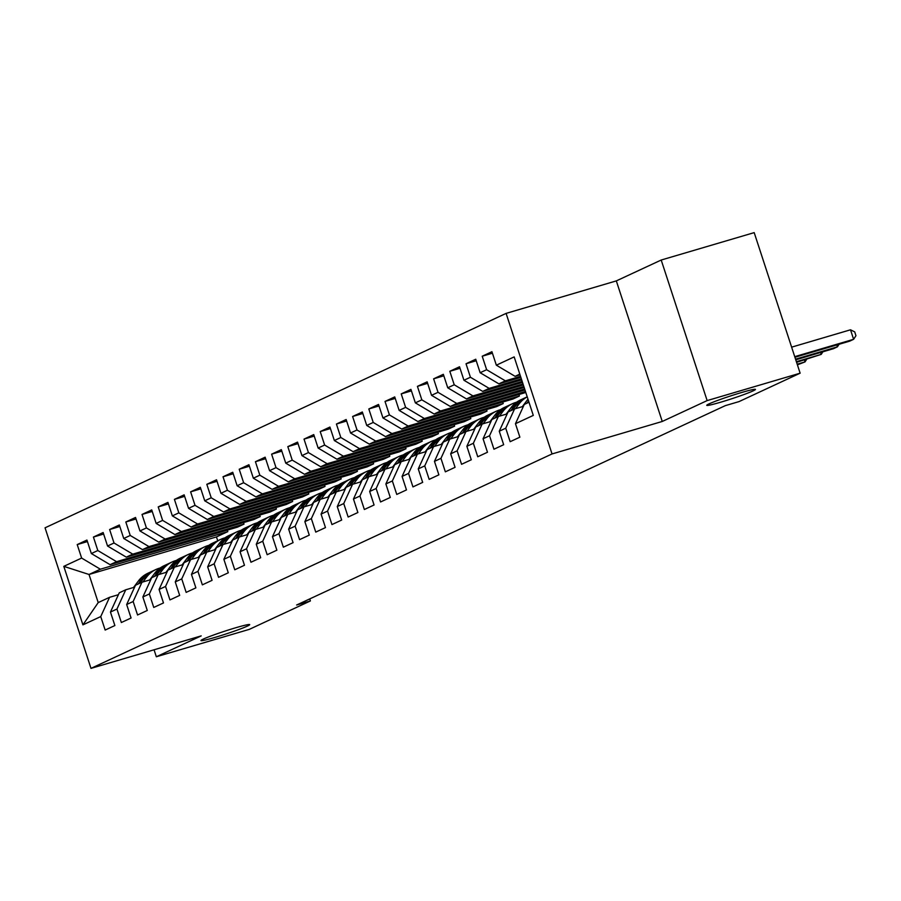 <?xml version="1.0" encoding="UTF-8"?>
<svg xmlns="http://www.w3.org/2000/svg" width="901" height="901" viewBox="0 0 901 901"><rect width="100%" height="100%" fill="white"/><g stroke="black" fill="none" stroke-linecap="round" stroke-linejoin="round"><path stroke-width="1.35" d="M235.724 627.76A25.622 1.52 -18.1 0 1 249.712 624.63A25.622 1.52 -18.1 0 1 214.979 637.412A25.622 1.52 -18.1 0 1 200.991 640.543A25.622 1.52 -18.1 0 1 235.724 627.76M741.489 392.543A25.622 1.52 -18.1 0 1 755.466 389.401A25.622 1.52 -18.1 0 1 720.744 402.184A25.622 1.52 -18.1 0 1 706.756 405.326A25.622 1.52 -18.1 0 1 741.489 392.543M506.103 313.39L45.05 527.817L90.99 668.373L552.043 453.946L506.103 313.39L616.318 280.898L662.258 421.465L707.139 400.596L661.199 260.029L616.318 280.898M661.199 260.029L754.193 232.627L800.133 373.183L707.139 400.596M227.311 530.137L227.807 531.646L216.465 536.917L89.03 574.478L63.802 566.357L82.926 624.866L100.743 616.577L105.158 630.058L114.877 625.542L110.463 612.049L116.95 609.042L121.353 622.523L131.073 618.007L126.669 604.515L133.145 601.508L137.56 614.989L147.28 610.473L142.865 596.98L149.352 593.973L153.756 607.454L163.475 602.938L159.072 589.445L165.547 586.438L169.951 599.92L179.671 595.403L175.267 581.911L181.743 578.904L186.158 592.385L195.877 587.869L191.463 574.376L197.95 571.369L202.353 584.85L212.073 580.334L207.669 566.842L214.145 563.835L218.56 577.316L228.28 572.799L223.865 559.307L230.352 556.3L234.756 569.781L244.475 565.265L240.071 551.772L246.547 548.765L250.951 562.247L260.671 557.73L256.267 544.238L262.743 541.231L267.158 554.712L276.877 550.196L272.462 536.703L278.95 533.696L283.353 547.177L293.073 542.661L288.669 529.169L295.145 526.161L299.56 539.643L309.28 535.126L304.865 521.634L311.352 518.627L315.755 532.108L325.475 527.592L321.071 514.099L327.547 511.092L331.951 524.573L341.67 520.057L337.267 506.565L343.743 503.558L348.158 517.039L357.877 512.523L353.462 499.03L359.95 496.023L364.353 509.504L374.073 504.988L369.669 491.495L376.145 488.488L380.56 501.97L390.279 497.453L385.865 483.961L392.352 480.954L396.755 494.435L406.475 489.919L402.071 476.426L408.547 473.419L412.951 486.9L422.67 482.384L418.267 468.903L424.743 465.885L429.158 479.366L438.877 474.85L434.462 461.368L440.949 458.35L445.353 471.831L455.073 467.315L450.669 453.834L457.145 450.815L461.56 464.297L471.279 459.78L466.864 446.299L473.352 443.281L477.755 456.762L487.475 452.246L483.071 438.764L489.547 435.746L493.951 449.227L503.67 444.711L499.267 431.23L505.743 428.212L510.157 441.693L519.877 437.176L515.462 423.695L533.291 415.406L514.167 356.897L496.35 365.187L491.935 351.705L482.215 356.222L486.63 369.714L480.143 372.721L475.739 359.24L466.02 363.756L470.423 377.249L463.947 380.256L459.533 366.775L449.813 371.291L454.228 384.783L447.741 387.79L443.337 374.309L433.618 378.825L438.021 392.318L431.545 395.325L427.142 381.844L417.422 386.36L421.826 399.841L415.35 402.86L410.935 389.378L401.215 393.895L405.63 407.376L399.143 410.394L394.739 396.913L385.02 401.429L389.423 414.91L382.948 417.929L378.533 404.448L368.813 408.964L373.228 422.445L366.741 425.463L362.337 411.982L352.618 416.499L357.021 429.98L350.545 432.998L346.142 419.517L336.422 424.033L340.826 437.514L334.35 440.533L329.935 427.051L320.215 431.568L324.63 445.049L318.143 448.067L313.739 434.586L304.02 439.102L308.424 452.584L301.948 455.602L297.533 442.121L287.813 446.637L292.228 460.118L285.741 463.137L281.337 449.655L271.618 454.172L276.021 467.653L269.545 470.671L265.142 457.19L255.422 461.706L259.826 475.187L253.35 478.206L248.935 464.725L239.215 469.241L243.63 482.722L237.143 485.74L232.74 472.259L223.02 476.775L227.424 490.257L220.948 493.275L216.533 479.782L206.813 484.31L211.228 497.791L204.741 500.81L200.337 487.317L190.618 491.845L195.021 505.326L188.546 508.344L184.142 494.852L174.422 499.379L178.826 512.86L172.35 515.879L167.935 502.386L158.216 506.914L162.631 520.395L156.143 523.413L151.74 509.921L142.02 514.448L146.424 527.93L139.948 530.948L135.533 517.456L125.813 521.983L130.228 535.464L123.741 538.483L119.337 524.99L109.618 529.518L114.022 542.999L107.546 546.017L103.142 532.525L93.422 537.052L97.826 550.534L91.35 553.552L86.935 540.059L77.216 544.587L87.431 541.569M63.802 566.357L81.631 558.068L77.216 544.587M800.133 373.183L739.057 401.587L725.282 405.653L296.632 605.01L310.406 600.944L309.741 598.917M237.526 527.13L110.091 564.679L116.567 561.672L244.013 524.112L237.526 527.13M91.35 553.552L110.091 564.679M97.826 550.534L116.567 561.672M82.926 624.866L98.22 602.589L109.562 597.318L118.403 594.705M100.743 616.577L109.562 597.318M253.733 519.595L126.286 557.145L132.774 554.138L260.209 516.577L253.733 519.595M107.546 546.017L126.286 557.145M114.022 542.999L132.774 554.138M110.463 612.049L119.281 592.802L125.757 589.783L134.598 587.17M116.95 609.042L125.757 589.783M269.928 512.061L142.493 549.621L148.969 546.603L276.404 509.042L269.928 512.061M123.741 538.483L142.493 549.621M130.228 535.464L148.969 546.603M126.669 604.515L135.477 585.267L141.953 582.249L150.805 579.636M133.145 601.508L141.953 582.249M286.124 504.526L158.689 542.087L165.165 539.068L292.611 501.508L286.124 504.526M139.948 530.948L158.689 542.087M146.424 527.93L165.165 539.068M142.865 596.98L151.683 577.732L158.159 574.714L167 572.112M149.352 593.973L158.159 574.714M302.331 496.992L174.895 534.552L181.371 531.534L308.806 493.973L302.331 496.992M156.143 523.413L174.895 534.552M162.631 520.395L181.371 531.534M159.072 589.445L167.879 570.198L174.355 567.179L183.207 564.578M165.547 586.438L174.355 567.179M318.526 489.457L191.091 527.017L197.567 523.999L325.013 486.439L318.526 489.457M172.35 515.879L191.091 527.017M178.826 512.86L197.567 523.999M175.267 581.911L184.074 562.663L190.561 559.645L199.403 557.043M181.743 578.904L190.561 559.645M334.733 481.922L207.286 519.483L213.774 516.464L341.209 478.904L334.733 481.922M188.546 508.344L207.286 519.483M195.021 505.326L213.774 516.464M191.463 574.376L200.281 555.129L206.757 552.11L215.598 549.509M197.95 571.369L206.757 552.11M350.928 474.388L223.493 511.948L229.969 508.93L357.404 471.369L350.928 474.388M204.741 500.81L223.493 511.948M211.228 497.791L229.969 508.93M207.669 566.842L216.477 547.594L222.952 544.576L231.805 541.974M214.145 563.835L222.952 544.576M367.135 466.853L239.689 504.414L246.164 501.395L373.611 463.835L367.135 466.853M220.948 493.275L239.689 504.414M227.424 490.257L246.164 501.395M223.865 559.307L232.683 540.059L239.159 537.041L248 534.439M230.352 556.3L239.159 537.041M383.33 459.319L255.895 496.879L262.371 493.861L389.806 456.3L383.33 459.319M237.143 485.74L255.895 496.879M243.63 482.722L262.371 493.861M240.071 551.772L248.879 532.525L255.355 529.506L264.207 526.905M246.547 548.765L255.355 529.506M399.526 451.784L272.091 489.344L278.567 486.326L406.013 448.766L399.526 451.784M253.35 478.206L272.091 489.344M259.826 475.187L278.567 486.326M256.267 544.238L265.074 524.99L271.561 521.972L280.402 519.37M262.743 541.231L271.561 521.972M415.733 444.249L288.286 481.81L294.773 478.791L422.209 441.231L415.733 444.249M269.545 470.671L288.286 481.81M276.021 467.653L294.773 478.791M272.462 536.703L281.281 517.456L287.757 514.437L296.598 511.836M278.95 533.696L287.757 514.437M431.928 436.715L304.493 474.275L310.969 471.257L438.404 433.696L431.928 436.715M285.741 463.137L304.493 474.275M292.228 460.118L310.969 471.257M288.669 529.169L297.476 509.921L303.964 506.903L312.805 504.301M295.145 526.161L303.964 506.903M448.135 429.18L320.688 466.741L327.164 463.722L454.611 426.162L448.135 429.18M301.948 455.602L320.688 466.741M308.424 452.584L327.164 463.722M304.865 521.634L313.683 502.386L320.159 499.368L329 496.766M311.352 518.627L320.159 499.368M464.33 421.645L336.895 459.206L343.371 456.188L470.806 418.627L464.33 421.645M318.143 448.067L336.895 459.206M324.63 445.049L343.371 456.188M321.071 514.099L329.879 494.852L336.355 491.833L345.207 489.232M327.547 511.092L336.355 491.833M480.526 414.111L353.091 451.671L359.567 448.653L487.013 411.093L480.526 414.111M334.35 440.533L353.091 451.671M340.826 437.514L359.567 448.653M337.267 506.565L346.074 487.317L352.561 484.299L361.402 481.697M343.743 503.558L352.561 484.299M496.733 406.576L369.286 444.137L375.773 441.118L503.209 403.558L496.733 406.576M350.545 432.998L369.286 444.137M357.021 429.98L375.773 441.118M353.462 499.03L362.281 479.782L368.757 476.764L377.598 474.163M359.95 496.023L368.757 476.764M512.928 399.042L385.493 436.602L391.969 433.584L519.404 396.023L512.928 399.042M366.741 425.463L385.493 436.602M373.228 422.445L391.969 433.584M369.669 491.495L378.476 472.248L384.964 469.23L393.805 466.628M376.145 488.488L384.964 469.23M525.801 392.487L401.688 429.067L408.164 426.049L525.463 391.485M382.948 417.929L401.688 429.067M389.423 414.91L408.164 426.049M385.865 483.961L394.683 464.713L401.159 461.695L410 459.093M392.352 480.954L401.159 461.695M524.979 389.975L417.895 421.533L424.371 418.514L524.641 388.962M399.143 410.394L417.895 421.533M405.63 407.376L424.371 418.514M402.071 476.426L410.879 457.179L417.354 454.16L426.207 451.559M408.547 473.419L417.354 454.16M524.157 387.453L434.091 413.998L440.566 410.98L523.819 386.45M415.35 402.86L434.091 413.998M421.826 399.841L440.566 410.98M418.267 468.903L427.074 449.644L433.561 446.626L442.402 444.024M424.743 465.885L433.561 446.626M523.335 384.941L450.286 406.464L456.773 403.445L522.997 383.927M431.545 395.325L450.286 406.464M438.021 392.318L456.773 403.445M434.462 461.368L443.281 442.109L449.757 439.091L458.598 436.489M440.949 458.35L449.757 439.091M522.501 382.418L466.493 398.929L472.969 395.911L522.175 381.416M447.741 387.79L466.493 398.929M454.228 384.783L472.969 395.911M450.669 453.834L459.476 434.575L465.963 431.556L474.804 428.955M457.145 450.815L465.963 431.556M521.679 379.895L482.688 391.394L489.164 388.376L521.352 378.893M463.947 380.256L482.688 391.394M470.423 377.249L489.164 388.376M466.864 446.299L475.683 427.04L482.159 424.022L491 421.42M473.352 443.281L482.159 424.022M520.857 377.384L498.895 383.86L505.371 380.841L520.53 376.37M480.143 372.721L498.895 383.86M486.63 369.714L505.371 380.841M483.071 438.764L491.878 419.506L498.354 416.487L507.207 413.886M489.547 435.746L498.354 416.487M520.035 374.861L515.09 376.325L519.798 374.129M496.35 365.187L515.09 376.325M499.267 431.23L508.074 411.971L514.561 408.953L523.402 406.351M505.743 428.212L514.561 408.953M154.06 649.79L156.335 656.761L249.329 629.36L310.406 600.944M662.258 421.465L552.043 453.946M156.335 656.761L201.205 635.892L90.99 668.373M227.807 531.646L100.371 569.207L89.03 574.478L98.22 602.589M216.465 536.917L217.727 540.769A30.623 27.413 -114.9 0 0 208.221 548.518L211.296 547.087A30.623 27.413 -114.9 0 1 220.768 539.35A30.623 27.413 -114.9 0 1 224.991 537.841M515.462 423.695L524.281 404.436L528.988 402.24M518.92 394.514L519.404 396.023M502.713 402.049L503.209 403.558M486.517 409.583L487.013 411.093M470.311 417.118L470.806 418.627M454.115 424.653L454.611 426.162M437.92 432.187L438.404 433.696M421.713 439.722L422.209 441.231M405.518 447.256L406.013 448.766M389.311 454.791L389.806 456.3M373.115 462.326L373.611 463.835M356.92 469.86L357.404 471.369M340.713 477.395L341.209 478.904M324.518 484.929L325.013 486.439M308.311 492.464L308.806 493.973M292.115 499.999L292.611 501.508M275.92 507.533L276.404 509.042M259.713 515.068L260.209 516.577M243.518 522.603L244.013 524.112M81.631 558.068L100.371 569.207M482.215 356.222L492.43 353.215M466.02 363.756L476.235 360.749M449.813 371.291L460.028 368.284M433.618 378.825L443.833 375.818M417.422 386.36L427.637 383.353M401.215 393.895L411.43 390.888M385.02 401.429L395.235 398.422M368.813 408.964L379.028 405.957M352.618 416.499L362.833 413.491M336.422 424.033L346.637 421.026M320.215 431.568L330.43 428.561M304.02 439.102L314.235 436.095M287.813 446.637L298.028 443.63M271.618 454.172L281.833 451.164M255.422 461.706L265.637 458.699M239.215 469.241L249.431 466.234M223.02 476.775L233.235 473.768M206.813 484.31L217.028 481.303M190.618 491.845L200.833 488.838M174.422 499.379L184.626 496.372M158.216 506.914L168.431 503.907M142.02 514.448L152.235 511.441M125.813 521.983L136.028 518.976M109.618 529.518L119.833 526.511M93.422 537.052L103.626 534.045M794.727 356.661L853.619 339.305L849.564 341.186L794.941 357.28M791.63 347.155L850.51 329.8L853.619 339.305L855.95 335.701L854.711 331.895L850.51 329.8M522.321 406.666L527.198 400.168A30.623 27.413 -114.9 0 1 527.986 399.166M795.549 359.172L837.423 346.84L833.369 348.721L795.763 359.803M528.583 400.99L526.916 403.209M839.079 344.272L837.423 346.84L836.804 344.948M515.541 408.66L519.089 403.93A30.623 27.413 -114.9 0 1 527.231 396.879M506.114 414.201L510.991 407.702A30.623 27.413 -114.9 0 1 520.474 399.965L523.549 398.535A30.623 27.413 65.1 0 0 514.077 406.272L510.721 410.743M512.658 409.842L516.014 405.36A30.623 27.413 -114.9 0 1 525.497 397.634L527.22 396.834M796.371 361.695L821.216 354.375L796.585 362.315M524.528 398.107A30.623 27.413 65.1 0 0 523.549 398.535M822.872 351.807L821.216 354.375L820.597 352.482M499.345 416.194L502.893 411.464A30.623 27.413 -114.9 0 1 512.376 403.738A30.623 27.413 -114.9 0 1 516.6 402.218M489.919 421.736L494.795 415.237A30.623 27.413 -114.9 0 1 504.278 407.5L507.353 406.069A30.623 27.413 65.1 0 0 497.87 413.807L494.514 418.278M496.462 417.377L499.818 412.895A30.623 27.413 -114.9 0 1 509.29 405.168L512.376 403.738M797.194 364.207L805.021 361.909L797.408 364.837M508.333 405.641A30.623 27.413 65.1 0 0 507.353 406.069M806.677 359.341L805.021 361.909L804.402 360.017M483.15 423.729L486.698 418.999A30.623 27.413 -114.9 0 1 496.169 411.273A30.623 27.413 -114.9 0 1 500.393 409.752M473.712 429.27L478.589 422.772A30.623 27.413 -114.9 0 1 488.072 415.034L491.146 413.604A30.623 27.413 65.1 0 0 481.675 421.341L478.318 425.813M480.256 424.912L483.612 420.429A30.623 27.413 -114.9 0 1 493.095 412.703L496.169 411.273M492.137 413.176A30.623 27.413 65.1 0 0 491.146 413.604M466.943 431.264L470.491 426.533A30.623 27.413 -114.9 0 1 479.974 418.807A30.623 27.413 -114.9 0 1 484.197 417.287M457.517 436.805L462.393 430.306A30.623 27.413 -114.9 0 1 471.876 422.569L474.951 421.139A30.623 27.413 65.1 0 0 465.468 428.876L462.112 433.347M464.06 432.446L467.416 427.964A30.623 27.413 -114.9 0 1 476.899 420.238L479.974 418.807M475.931 420.711A30.623 27.413 65.1 0 0 474.951 421.139M450.748 438.798L454.295 434.068A30.623 27.413 -114.9 0 1 463.778 426.342A30.623 27.413 -114.9 0 1 467.991 424.821M441.321 444.339L446.198 437.841A30.623 27.413 -114.9 0 1 455.669 430.104L458.755 428.673A30.623 27.413 65.1 0 0 449.272 436.399L445.916 440.882M447.865 439.981L451.221 435.498A30.623 27.413 -114.9 0 1 460.693 427.772L463.778 426.342M459.735 428.245A30.623 27.413 65.1 0 0 458.755 428.673M434.541 446.333L438.089 441.603A30.623 27.413 -114.9 0 1 447.572 433.877A30.623 27.413 -114.9 0 1 451.795 432.356M425.114 451.874L429.991 445.376A30.623 27.413 -114.9 0 1 439.474 437.638L442.549 436.208A30.623 27.413 65.1 0 0 433.077 443.934L429.721 448.416M431.658 447.515L435.014 443.033A30.623 27.413 -114.9 0 1 444.497 435.307L447.572 433.877M443.529 435.78A30.623 27.413 65.1 0 0 442.549 436.208M418.346 453.867L421.893 449.137A30.623 27.413 -114.9 0 1 431.376 441.411A30.623 27.413 -114.9 0 1 435.6 439.891M408.919 459.409L413.796 452.91A30.623 27.413 -114.9 0 1 423.279 445.173L426.353 443.743A30.623 27.413 65.1 0 0 416.87 451.469L413.514 455.951M415.462 455.05L418.819 450.568A30.623 27.413 -114.9 0 1 428.29 442.841L431.376 441.411M427.333 443.315A30.623 27.413 65.1 0 0 426.353 443.743M402.139 461.402L405.698 456.672A30.623 27.413 -114.9 0 1 415.17 448.946A30.623 27.413 -114.9 0 1 419.393 447.425M392.712 466.943L397.589 460.445A30.623 27.413 -114.9 0 1 407.072 452.707L410.146 451.277A30.623 27.413 65.1 0 0 400.675 459.003L397.318 463.486M399.256 462.585L402.612 458.102A30.623 27.413 -114.9 0 1 412.095 450.376L415.17 448.946M411.138 450.849A30.623 27.413 65.1 0 0 410.146 451.277M385.943 468.937L389.491 464.206A30.623 27.413 -114.9 0 1 398.974 456.469A30.623 27.413 -114.9 0 1 403.197 454.96M376.517 474.478L381.393 467.979A30.623 27.413 -114.9 0 1 390.876 460.242L393.951 458.812A30.623 27.413 65.1 0 0 384.468 466.538L381.112 471.02M383.06 470.119L386.416 465.637A30.623 27.413 -114.9 0 1 395.899 457.911L398.974 456.469M394.931 458.384A30.623 27.413 65.1 0 0 393.951 458.812M369.748 476.471L373.296 471.741A30.623 27.413 -114.9 0 1 382.767 464.004A30.623 27.413 -114.9 0 1 386.991 462.495M360.321 482.012L365.198 475.514A30.623 27.413 -114.9 0 1 374.67 467.777L377.756 466.346A30.623 27.413 65.1 0 0 368.272 474.072L364.916 478.555M366.865 477.654L370.221 473.171A30.623 27.413 -114.9 0 1 379.693 465.445L382.767 464.004M378.735 465.918A30.623 27.413 65.1 0 0 377.756 466.346M353.541 484.006L357.089 479.276A30.623 27.413 -114.9 0 1 366.572 471.538A30.623 27.413 -114.9 0 1 370.795 470.029M344.114 489.547L348.991 483.049A30.623 27.413 -114.9 0 1 358.474 475.311L361.549 473.881A30.623 27.413 65.1 0 0 352.077 481.607L348.721 486.089M350.658 485.188L354.014 480.706A30.623 27.413 -114.9 0 1 363.497 472.98L366.572 471.538M362.529 473.453A30.623 27.413 65.1 0 0 361.549 473.881M337.346 491.541L340.893 486.81A30.623 27.413 -114.9 0 1 350.376 479.073A30.623 27.413 -114.9 0 1 354.6 477.564M327.919 497.082L332.796 490.572A30.623 27.413 -114.9 0 1 342.267 482.846L345.353 481.416A30.623 27.413 65.1 0 0 335.87 489.142L332.514 493.624M334.462 492.712L337.819 488.241A30.623 27.413 -114.9 0 1 347.29 480.515L350.376 479.073M346.333 480.988A30.623 27.413 65.1 0 0 345.353 481.416M321.139 499.075L324.698 494.345A30.623 27.413 -114.9 0 1 334.17 486.608A30.623 27.413 -114.9 0 1 338.393 485.098M311.712 504.616L316.589 498.107A30.623 27.413 -114.9 0 1 326.072 490.381L329.147 488.95A30.623 27.413 65.1 0 0 319.675 496.676L316.319 501.159M318.256 500.246L321.612 495.775A30.623 27.413 -114.9 0 1 331.095 488.049L334.17 486.608M330.138 488.522A30.623 27.413 65.1 0 0 329.147 488.95M304.943 506.61L308.491 501.88A30.623 27.413 -114.9 0 1 317.974 494.142A30.623 27.413 -114.9 0 1 322.198 492.633M295.517 512.151L300.393 505.641A30.623 27.413 -114.9 0 1 309.876 497.915L312.951 496.485A30.623 27.413 65.1 0 0 303.468 504.211L300.112 508.693M302.06 507.781L305.416 503.31A30.623 27.413 -114.9 0 1 314.9 495.584L317.974 494.142M313.931 496.057A30.623 27.413 65.1 0 0 312.951 496.485M288.748 514.144L292.296 509.414A30.623 27.413 -114.9 0 1 301.767 501.677A30.623 27.413 -114.9 0 1 305.991 500.168M279.321 519.686L284.198 513.176A30.623 27.413 -114.9 0 1 293.67 505.45L296.756 504.019A30.623 27.413 65.1 0 0 287.273 511.745L283.916 516.228M285.865 515.316L289.221 510.844A30.623 27.413 -114.9 0 1 298.693 503.118L301.767 501.677M297.735 503.591A30.623 27.413 65.1 0 0 296.756 504.019M272.541 521.679L276.089 516.949A30.623 27.413 -114.9 0 1 285.572 509.211A30.623 27.413 -114.9 0 1 289.795 507.702M263.115 527.22L267.991 520.71A30.623 27.413 -114.9 0 1 277.474 512.984L280.549 511.554A30.623 27.413 65.1 0 0 271.077 519.28L267.721 523.763M269.658 522.85L273.014 518.379A30.623 27.413 -114.9 0 1 282.497 510.642L285.572 509.211M281.529 511.126A30.623 27.413 65.1 0 0 280.549 511.554M256.346 529.214L259.893 524.483A30.623 27.413 -114.9 0 1 269.376 516.746A30.623 27.413 -114.9 0 1 273.6 515.237M246.919 534.755L251.796 528.245A30.623 27.413 -114.9 0 1 261.267 520.519L264.353 519.089A30.623 27.413 65.1 0 0 254.87 526.815L251.514 531.297M253.463 530.385L256.819 525.914A30.623 27.413 -114.9 0 1 266.291 518.176L269.376 516.746M265.333 518.661A30.623 27.413 65.1 0 0 264.353 519.089M240.139 536.748L243.698 532.018A30.623 27.413 -114.9 0 1 253.17 524.281A30.623 27.413 -114.9 0 1 257.393 522.771M230.712 542.289L235.589 535.78A30.623 27.413 -114.9 0 1 245.072 528.054L248.147 526.623A30.623 27.413 65.1 0 0 238.675 534.349L235.319 538.832M237.256 537.92L240.612 533.448A30.623 27.413 -114.9 0 1 250.095 525.711L253.17 524.281M249.138 526.184A30.623 27.413 65.1 0 0 248.147 526.623M223.944 544.283L227.491 539.553A30.623 27.413 -114.9 0 1 236.974 531.815A30.623 27.413 -114.9 0 1 241.198 530.306M214.517 549.824L219.394 543.314A30.623 27.413 -114.9 0 1 228.877 535.588L231.951 534.158A30.623 27.413 65.1 0 0 222.468 541.884L219.112 546.366M221.06 545.454L224.417 540.983A30.623 27.413 -114.9 0 1 233.9 533.246L236.974 531.815M232.931 533.719A30.623 27.413 65.1 0 0 231.951 534.158M207.748 551.817L211.296 547.087M198.321 557.359L203.198 550.849A30.623 27.413 -114.9 0 1 212.67 543.123L215.756 541.692A30.623 27.413 65.1 0 0 206.273 549.419L202.916 553.901M216.736 541.253A30.623 27.413 65.1 0 0 215.756 541.692M204.865 552.989L208.221 548.518M191.541 559.352L195.089 554.622A30.623 27.413 -114.9 0 1 204.572 546.884A30.623 27.413 -114.9 0 1 208.795 545.375M182.115 564.893L186.991 558.383A30.623 27.413 -114.9 0 1 196.474 550.657L199.549 549.227A30.623 27.413 65.1 0 0 190.066 556.953L186.721 561.436M188.658 560.523L192.014 556.052A30.623 27.413 -114.9 0 1 201.497 548.315L204.572 546.884M200.529 548.788A30.623 27.413 65.1 0 0 199.549 549.227M175.346 566.887L178.894 562.156A30.623 27.413 -114.9 0 1 188.377 554.419A30.623 27.413 -114.9 0 1 192.6 552.91M165.919 572.428L170.796 565.918A30.623 27.413 -114.9 0 1 180.268 558.192L183.353 556.762A30.623 27.413 65.1 0 0 173.87 564.488L170.514 568.97M172.463 568.058L175.819 563.587A30.623 27.413 -114.9 0 1 185.291 555.849L188.377 554.419M184.333 556.322A30.623 27.413 65.1 0 0 183.353 556.762M159.139 574.421L162.698 569.691A30.623 27.413 -114.9 0 1 172.17 561.954A30.623 27.413 -114.9 0 1 176.393 560.445M149.712 579.962L154.589 573.453A30.623 27.413 -114.9 0 1 164.072 565.727L167.147 564.296A30.623 27.413 65.1 0 0 157.675 572.022L154.319 576.505M156.256 575.593L159.612 571.121A30.623 27.413 -114.9 0 1 169.095 563.384L172.17 561.954M168.138 563.857A30.623 27.413 65.1 0 0 167.147 564.296M142.944 581.956L146.491 577.226A30.623 27.413 -114.9 0 1 155.974 569.488A30.623 27.413 -114.9 0 1 160.198 567.979M133.517 587.497L138.394 580.987A30.623 27.413 -114.9 0 1 147.877 573.261L150.951 571.831A30.623 27.413 65.1 0 0 141.468 579.557L138.112 584.039M140.06 583.127L143.417 578.656A30.623 27.413 -114.9 0 1 152.9 570.919L155.974 569.488M151.931 571.392A30.623 27.413 65.1 0 0 150.951 571.831M527.198 400.168L528.155 399.717M516.014 405.36L519.089 403.93M510.991 407.702L514.077 406.272M499.818 412.895L502.893 411.464M494.795 415.237L497.87 413.807M483.612 420.429L486.698 418.999M478.589 422.772L481.675 421.341M467.416 427.964L470.491 426.533M462.393 430.306L465.468 428.876M451.221 435.498L454.295 434.068M446.198 437.841L449.272 436.399M435.014 443.033L438.089 441.603M429.991 445.376L433.077 443.934M418.819 450.568L421.893 449.137M413.796 452.91L416.87 451.469M402.612 458.102L405.698 456.672M397.589 460.445L400.675 459.003M386.416 465.637L389.491 464.206M381.393 467.979L384.468 466.538M370.221 473.171L373.296 471.741M365.198 475.514L368.272 474.072M354.014 480.706L357.089 479.276M348.991 483.049L352.077 481.607M337.819 488.241L340.893 486.81M332.796 490.572L335.87 489.142M321.612 495.775L324.698 494.345M316.589 498.107L319.675 496.676M305.416 503.31L308.491 501.88M300.393 505.641L303.468 504.211M289.221 510.844L292.296 509.414M284.198 513.176L287.273 511.745M273.014 518.379L276.089 516.949M267.991 520.71L271.077 519.28M256.819 525.914L259.893 524.483M251.796 528.245L254.87 526.815M240.612 533.448L243.698 532.018M235.589 535.78L238.675 534.349M224.417 540.983L227.491 539.553M219.394 543.314L222.468 541.884M203.198 550.849L206.273 549.419M192.014 556.052L195.089 554.622M186.991 558.383L190.066 556.953M175.819 563.587L178.894 562.156M170.796 565.918L173.87 564.488M159.612 571.121L162.698 569.691M154.589 573.453L157.675 572.022M143.417 578.656L146.491 577.226M138.394 580.987L141.468 579.557M220.768 539.35L217.693 540.78"/></g></svg>
